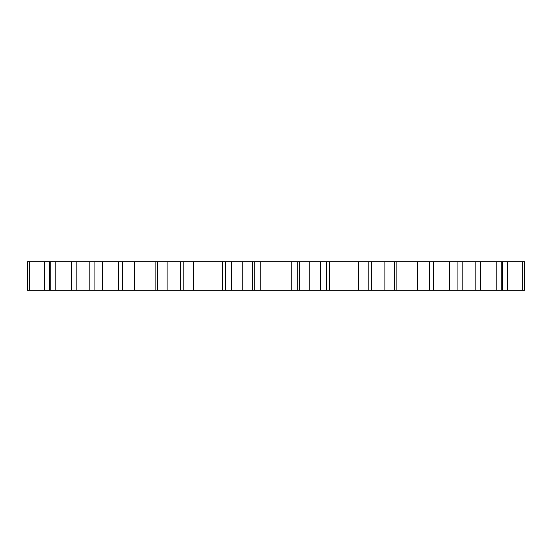 <?xml version="1.0" encoding="UTF-8"?>
<svg xmlns="http://www.w3.org/2000/svg" width="552" height="552" viewBox="0 0 552 552"><rect width="100%" height="100%" fill="white"/><g stroke="black" fill="none" stroke-linecap="round" stroke-linejoin="round"><path stroke-width="0.83" d="M155.892 290.276L155.892 261.724L27.6 261.724L27.6 290.276L524.4 290.276L524.4 261.724L155.892 261.724M242.197 261.724L242.197 290.276M309.803 290.276L309.803 261.724M167.09 261.724L167.09 290.276M231.385 290.276L231.385 261.724M102.651 261.724L102.651 290.276M157.341 290.276L157.341 261.724M55.172 261.724L55.172 290.276M94.909 290.276L94.909 261.724M29.311 261.724L29.311 290.276M50.204 290.276L50.204 261.724M524.4 261.724L524.4 290.276M501.796 261.724L501.796 290.276M522.689 290.276L522.689 261.724M457.091 261.724L457.091 290.276M496.828 290.276L496.828 261.724M394.659 261.724L394.659 290.276M449.349 290.276L449.349 261.724M320.615 261.724L320.615 290.276M384.91 290.276L384.91 261.724M252.354 290.276L252.354 261.724M299.646 290.276L299.646 261.724M180.745 290.276L180.745 261.724M225.713 290.276L225.713 261.724M118.452 290.276L118.452 261.724M71.587 290.276L71.587 261.724M44.726 290.276L44.726 261.724M507.274 290.276L507.274 261.724M480.412 290.276L480.412 261.724M433.548 290.276L433.548 261.724M326.287 290.276L326.287 261.724M371.254 290.276L371.254 261.724M254.168 290.276L254.168 261.724M260.792 290.276L260.792 261.724M291.208 290.276L291.208 261.724M297.832 290.276L297.832 261.724M183.802 290.276L183.802 261.724M193.586 290.276L193.586 261.724M222.511 290.276L222.511 261.724M225.319 290.276L225.319 261.724M122.461 290.276L122.461 261.724M134.446 290.276L134.446 261.724M76.141 290.276L76.141 261.724M89.162 290.276L89.162 261.724M49.39 290.276L49.39 261.724M502.61 290.276L502.61 261.724M462.838 290.276L462.838 261.724M475.858 290.276L475.858 261.724M417.553 290.276L417.553 261.724M429.539 290.276L429.539 261.724M326.68 290.276L326.68 261.724M329.489 290.276L329.489 261.724M358.414 290.276L358.414 261.724M368.198 290.276L368.198 261.724M396.108 290.276L396.108 261.724"/></g></svg>
